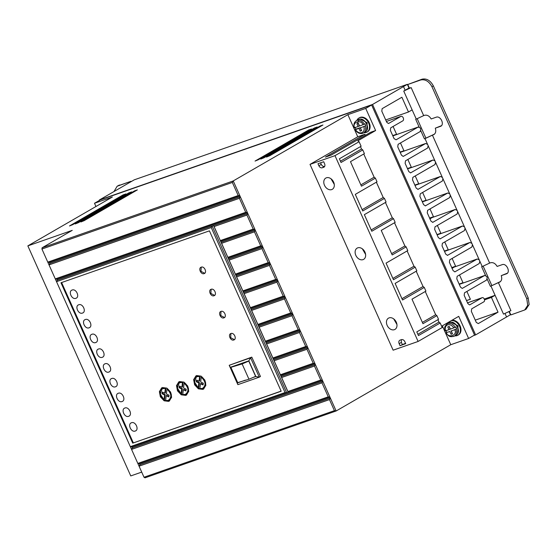 <?xml version="1.0" encoding="UTF-8"?>
<svg xmlns="http://www.w3.org/2000/svg" width="557" height="557" viewBox="0 0 557 557"><rect width="100%" height="100%" fill="white"/><g stroke="black" fill="none" stroke-linecap="round" stroke-linejoin="round"><path stroke-width="0.84" d="M360.198 131.146L361.382 130.463L360.142 127.699L358.966 128.382L360.198 131.146L361.625 130.644L360.393 127.88L365.803 125.715L364.981 123.877L359.564 126.035L358.332 123.271L356.905 123.772L358.137 126.536L359.321 125.854L358.186 123.32M449.833 331.519L446.192 332.654L449.833 331.519L451.066 334.284L452.493 333.782L451.261 331.018L456.67 328.853L455.849 327.008L450.432 329.173L449.2 326.409L447.772 326.91L449.005 329.674L445.363 330.809M134.516 190.891L137.37 189.895L84.191 220.642L80.911 221.971L134.516 190.891L134.745 191.413M123.097 194.887L125.952 193.892L72.772 224.631L69.493 225.961L123.097 194.887L123.327 195.403M356.863 120.396A8.111 6.002 60 0 1 358.868 118.07A8.111 6.002 60 0 1 359.627 117.715A8.111 6.002 60 0 1 368.393 122.582A8.111 6.002 60 0 1 366.986 132.113A8.111 6.002 60 0 1 366.228 132.462A8.111 6.002 60 0 1 363.965 132.691M358.868 118.07L359.46 117.722A8.111 6.002 60 0 1 360.219 117.374A8.111 6.002 60 0 1 368.985 122.241A8.111 6.002 60 0 1 367.578 131.772L366.986 132.113M128.806 192.889L131.661 191.893L78.481 222.64L75.202 223.963L128.806 192.889L129.036 193.411M308.662 129.99L311.516 128.994L258.337 159.741L255.057 161.07L308.662 129.99L308.891 130.512M314.371 127.999L317.225 126.996L264.046 157.742L260.767 159.072L314.371 127.999L314.601 128.514M320.08 126L322.935 125.005L269.755 155.744L266.476 157.074L320.08 126L320.31 126.516M451.281 320.651A8.111 6.002 60 0 1 459.49 326.2A8.111 6.002 60 0 1 457.854 335.251A8.111 6.002 60 0 1 457.095 335.599A8.111 6.002 60 0 1 454.832 335.829M451.873 320.31A8.111 6.002 60 0 1 460.082 325.859A8.111 6.002 60 0 1 458.446 334.91L457.854 335.251M392.845 135.887L418.286 126.996L396.09 139.807L394.078 138.651L390.373 130.352L390.729 127.832L402.802 120.848A2.437 1.622 70.7 0 0 403.233 117.812A2.437 1.622 70.7 0 0 401.012 116.336A2.437 1.622 70.7 0 0 400.824 116.42L388.57 123.48M487.201 279.161L490.397 286.305L498.383 282.615L510.915 310.639L503.507 314.12L495.096 295.307L491.434 297.431L498.028 312.178L478.296 323.582L476.291 322.426L471.34 311.363L471.695 308.836L483.775 301.859A2.235 1.49 70.7 0 0 484.263 299.025A2.235 1.49 70.7 0 0 482.223 297.668A2.235 1.49 70.7 0 0 481.958 297.807L467.532 302.855M331.039 178.811L334.277 184.409M331.694 189.589A6.489 4.797 60 0 1 324.682 185.697A6.489 4.797 60 0 1 325.803 178.073A6.489 4.797 60 0 1 326.416 177.794A6.489 4.797 60 0 1 333.427 181.686A6.489 4.797 60 0 1 332.299 189.31A6.489 4.797 60 0 1 331.694 189.589M362.37 248.861L365.608 254.452M363.025 259.639A6.489 4.797 60 0 1 356.014 255.747A6.489 4.797 60 0 1 357.134 248.123A6.489 4.797 60 0 1 357.747 247.837A6.489 4.797 60 0 1 364.758 251.736A6.489 4.797 60 0 1 363.637 259.36A6.489 4.797 60 0 1 363.025 259.639M393.708 318.903L396.939 324.501M394.356 329.688A6.489 4.797 60 0 1 387.345 325.789A6.489 4.797 60 0 1 388.473 318.165A6.489 4.797 60 0 1 389.078 317.887A6.489 4.797 60 0 1 396.09 321.779A6.489 4.797 60 0 1 394.969 329.403A6.489 4.797 60 0 1 394.356 329.688M360.184 119.121L367.174 122.686L366.729 130.449M457.596 333.58L458.042 325.824L451.052 322.259M82.457 313.069C78.419 314.754 74.499 305.988 78.746 304.776C82.784 303.092 86.704 311.857 82.457 313.069L82.937 312.846M78.363 304.944L78.746 304.776M89.05 327.815C85.012 329.5 81.092 320.735 85.339 319.523C89.378 317.838 93.297 326.604 89.05 327.815L89.531 327.593M84.956 319.69L85.339 319.523M75.856 298.322C71.825 300.007 67.898 291.241 72.145 290.03C76.184 288.345 80.104 297.111 75.856 298.322L76.344 298.092M71.769 290.197L72.145 290.03M95.651 342.562C91.613 344.247 87.693 335.481 91.94 334.27C95.978 332.585 99.898 341.35 95.651 342.562L96.131 342.339M91.557 334.437L91.94 334.27M102.244 357.309C98.206 358.993 94.286 350.228 98.533 349.016C102.572 347.331 106.491 356.097 102.244 357.309L102.725 357.086M98.15 349.183L98.533 349.016M108.845 372.055C104.807 373.74 100.887 364.974 105.134 363.763C109.172 362.078 113.092 370.844 108.845 372.055L109.325 371.832M104.751 363.93L105.134 363.763M115.438 386.802C111.4 388.487 107.48 379.721 111.727 378.509C115.765 376.824 119.685 385.59 115.438 386.802L115.919 386.579M111.344 378.676L111.727 378.509M122.032 401.548C118 403.233 114.074 394.467 118.328 393.256C122.359 391.571 126.286 400.337 122.032 401.548L122.519 401.325M117.945 393.423L118.328 393.256M128.632 416.295C124.594 417.98 120.674 409.214 124.921 408.002C128.959 406.318 132.879 415.083 128.632 416.295L129.113 416.072M124.538 408.17L124.921 408.002M135.226 431.041C131.187 432.726 127.268 423.961 131.515 422.749C135.553 421.064 139.473 429.83 135.226 431.041L135.706 430.819M131.139 422.916L131.515 422.749M230.626 333.657L230.925 333.525C234.065 332.216 237.115 339.032 233.808 339.972C230.668 341.281 227.618 334.465 230.925 333.525L230.675 337.709L234.42 339.624M223.914 317.852C220.774 319.161 217.724 312.345 221.025 311.405C224.165 310.096 227.214 316.912 223.914 317.852L224.29 317.678M221.004 311.412L220.781 315.589L224.527 317.504M214.02 295.732C210.88 297.041 207.831 290.225 211.131 289.285C214.271 287.976 217.321 294.792 214.02 295.732L214.396 295.558M211.11 289.292L210.887 293.469L214.633 295.384M204.127 273.612C200.986 274.921 197.937 268.105 201.237 267.165C204.377 265.856 207.427 272.665 204.127 273.612L204.496 273.438M201.216 267.172L200.993 271.35L204.739 273.264M202.845 389.385L198.383 388.821L194.63 384.824L193.634 379.644L195.946 375.891L196.656 375.564L201.119 376.135L204.872 380.125L205.867 385.305L203.556 389.058L202.845 389.385M196.245 375.731L194.191 379.637L195.326 384.692L199.072 388.528L203.848 388.877M185.711 395.379L181.255 394.809L177.495 390.819L176.506 385.632L178.811 381.879L179.528 381.552L183.991 382.123L187.744 386.112L188.739 391.299L186.428 395.052L185.711 395.379M179.11 381.726L177.056 385.625L178.198 390.68L181.944 394.523L186.72 394.864M168.583 401.367L164.127 400.796L160.367 396.807L159.379 391.627L161.683 387.867L162.4 387.54L166.863 388.111L170.616 392.107L171.605 397.287L169.3 401.04L168.583 401.367M161.983 387.714L159.929 391.62L161.07 396.675L164.816 400.511L169.593 400.859M202.428 388.466L199.879 388.507L200.457 383.745L203.068 384.971L203.319 383.223L200.673 381.977L201.258 377.166C205.874 381.622 206.264 385.388 202.428 388.466L203.597 387.867M185.3 394.453L182.752 394.502L183.33 389.733L185.934 390.958L186.191 389.211L183.545 387.964L184.13 383.153C188.746 387.609 189.136 391.376 185.3 394.453L186.47 393.855M168.172 400.448L165.617 400.49L166.202 395.721L168.806 396.953L169.063 395.198L166.418 393.952L167.003 389.148C171.619 393.604 172.009 397.371 168.172 400.448L169.342 399.849M100.399 199.852L371.623 105.001L365.719 108.42L347.867 114.665L233.237 180.934L42.109 247.774L72.243 230.354L27.85 245.881L112.347 197.025L94.495 203.27L100.399 199.852M441.624 326.235L458.731 316.348L468.625 338.468L474.529 335.049L371.623 105.001M365.719 108.42L375.613 130.54L357.866 140.803L359.091 141.722L361.11 146.233L339.38 158.801L341.03 162.484L362.76 149.924L364.41 153.607L350.478 161.662L361.444 186.177L375.376 178.129L377.026 181.812L355.296 194.372L362.718 210.964L384.448 198.403L386.092 202.087L364.362 214.654L371.784 231.246L393.514 218.678L395.164 222.368L381.232 230.417L392.198 254.939L406.13 246.883L407.78 250.566L386.05 263.134L393.472 279.725L415.202 267.158L416.852 270.848L395.122 283.409L402.544 300L424.274 287.433L425.924 291.123L411.992 299.179L422.958 323.694L436.89 315.638L438.54 319.328L416.803 331.888L418.453 335.579L440.183 323.011L442.209 327.53L418.112 341.455L393.131 350.193L310.019 164.385L334.994 155.647L359.091 141.722M360.463 146.609L361.535 149.004L362.76 149.924M360.866 184.882L374.137 177.21L363.749 153.99L374.151 177.21L375.376 178.129M376.379 182.188L383.216 197.484L384.448 198.403M392.288 217.759L385.437 202.47L392.288 217.759L393.514 218.678M394.516 222.737L404.904 245.964L406.13 246.883M407.132 250.942L413.976 266.239L415.202 267.158M416.204 271.217L423.048 286.514L424.274 287.433M435.665 314.719L425.263 291.499L435.665 314.719L436.89 315.638M437.893 319.697L438.958 322.092L440.183 323.011M99.487 200.388L99.32 200.019L372.542 104.465L475.615 334.889L473.596 335.593M94.495 203.27L95.943 206.508M27.85 245.881L130.756 475.929L141.708 472.099M42.109 247.774L41.935 249.042L47.784 262.124L144.012 477.245L145.015 477.822L336.143 410.982L330.364 398.081L329.472 399.592L139.062 466.181L139.953 464.67L139.542 463.744L329.953 397.155L292.85 314.204L291.959 315.722L298.225 329.73L299.938 330.057L265.703 342.033L265.39 341.211L298.225 329.73M254.438 231.844L221.609 243.325L221.08 242.33L255.329 230.333L254.438 231.844L260.704 245.853L262.424 246.187L262.834 247.106L261.943 248.624L229.115 260.105L228.161 258.156L262.424 246.187L233.237 180.934L232.339 182.452L41.935 249.042M347.867 114.665L357.761 136.785L310.019 164.385M261.943 248.624L268.209 262.632L269.922 262.96L270.34 263.886L269.449 265.397L236.614 276.878L235.667 274.928L269.922 262.96L262.834 247.106L228.6 259.082L228.189 258.163M291.959 315.722L259.123 327.203L258.176 325.253L292.439 313.285L270.34 263.886L236.105 275.854L235.688 274.935M284.453 298.942L251.625 310.423L251.096 309.427L285.344 297.431L284.453 298.942L290.719 312.95L292.439 313.285L292.85 314.204L258.615 326.179L258.197 325.26M139.542 463.744L137.83 463.417L328.24 396.828L329.953 397.155L330.364 398.081L139.953 464.67M442.328 325.831L450.773 344.713L336.143 410.982L334.423 410.655L329.472 399.592M357.761 136.785L364.898 134.286L325.427 157.109L331.137 155.111L370.607 132.287L375.613 130.54M364.898 134.286L365.357 135.323M450.773 344.713L468.625 338.468M437.879 319.704L438.951 322.099L417.875 334.284M416.19 271.224L423.048 286.514L401.959 298.705M407.125 250.949L413.976 266.239M394.509 222.744L404.904 245.964L391.62 253.644M376.365 182.195L383.216 197.484L362.134 209.669M360.456 146.616L361.535 149.004L340.452 161.189M388.424 123.515L386.739 122.248L381.796 111.184L382.151 108.657L401.889 97.245L408.483 111.992L412.145 109.875L403.734 91.076L405.155 90.255L403.505 86.565L372.542 104.465M475.615 334.889L506.578 316.982L505.018 313.494M481.958 297.807L469.711 304.867M469.565 304.902L467.88 303.628L464.169 295.335L464.524 292.808L486.623 280.032L487.208 277.671L486.623 276.369L484.701 275.471L459.267 284.369L484.604 275.513L462.331 288.373M462.185 288.401L460.5 287.134L456.789 278.834L457.144 276.307L479.243 263.531L479.828 261.177L482.237 266.559L481.652 266.761L485.565 275.499M454.804 271.907L477.224 259.019L451.887 267.875L477.321 258.977L479.243 259.868L479.828 261.177M447.424 255.405L469.843 242.518L444.507 251.381L469.948 242.476L471.863 243.374L472.447 244.676L471.863 247.036L449.764 259.813L449.408 262.34L453.12 270.632L454.951 271.872M440.044 238.911L462.463 226.024L437.127 234.88L462.568 225.982L464.482 226.873L465.067 228.182L464.482 230.535L442.383 243.312L442.028 245.839L445.739 254.138L447.57 255.371M432.664 222.41L455.083 209.523L429.746 218.386L455.187 209.481L457.102 210.379L457.687 211.681L457.102 214.041L435.003 226.817L434.648 229.345L438.359 237.637L440.19 238.876M425.283 205.916L447.703 193.028L422.366 201.885L447.807 192.987L449.722 193.878L450.307 195.187L449.729 197.54L427.63 210.316L427.268 212.844L430.979 221.143L432.81 222.375M417.903 189.415L440.322 176.527L414.986 185.39L440.427 176.485L442.342 177.384L442.926 178.686L442.349 181.046L420.25 193.822L419.887 196.349L423.599 204.642L425.43 205.881M410.523 172.921L432.942 160.026L407.606 168.889L433.047 159.991L434.961 160.882L435.546 162.191L434.968 164.545L412.869 177.321L412.507 179.848L416.218 188.141L418.049 189.38M400.225 152.388L425.666 143.49L427.581 144.388L428.166 145.69L427.588 148.051L405.489 160.827L405.127 163.354L408.838 171.647L410.669 172.886M400.225 152.395L425.569 143.532L403.289 156.385M403.143 156.42L401.458 155.145L397.747 146.853L398.109 144.326L420.208 131.549L420.786 129.196L420.201 127.887L418.189 127.031L392.845 135.894M99.32 200.019L134.244 179.841L407.348 84.337L403.505 86.565M506.578 316.982L510.414 314.754L509.021 311.635M144.012 477.245L334.423 410.655M328.24 396.828L321.974 382.819L131.563 449.408L132.448 447.898L322.865 381.301L321.974 382.819M232.339 182.452L238.194 195.535L47.784 262.124L49.496 262.451L49.907 263.377L240.325 196.788L239.433 198.299L245.7 212.308L55.289 278.897L57.002 279.231L57.413 280.15L247.83 213.561L246.932 215.072L214.104 226.553L213.568 225.543L212.14 226.045L211.249 227.548L285.052 392.532L130.324 446.644L132.037 446.972L132.448 447.898M132.712 443.142L60.978 282.768L209.425 230.856L281.167 391.223L132.712 443.142L281.111 391.111M211.249 227.548L56.522 281.661L57.413 280.15M239.433 198.299L49.023 264.888L49.907 263.377M238.194 195.535L239.914 195.862L49.496 262.451M245.7 212.308L247.412 212.635L57.002 279.231M214.104 226.553L220.656 241.383L254.918 229.414L253.198 229.08L246.932 215.072M269.449 265.397L275.715 279.405L277.428 279.732L243.165 291.701L242.88 290.886L275.715 279.405M276.947 282.169L244.119 293.65L243.59 292.655L277.839 280.658L276.947 282.169L283.214 296.178L284.933 296.512L250.699 308.481L250.385 307.659L283.214 296.178M299.457 332.494L266.629 343.975L266.1 342.973L300.355 330.983L299.457 332.494L305.723 346.503L307.443 346.83L273.209 358.805L272.895 357.984L305.723 346.503M306.963 349.267L274.135 360.748L273.605 359.752L307.854 347.756L306.963 349.267L313.229 363.275L314.949 363.61L280.686 375.578L280.401 374.757L313.229 363.275M314.468 366.04L281.64 377.521L281.125 376.504L315.359 364.529L314.468 366.04L320.735 380.048L322.447 380.382L286.764 392.866L212.14 226.045L213.575 225.543L288.192 392.365L287.906 391.529L320.735 380.048M401.325 339.666L401.374 342.388L399.139 343.676C398.52 341.963 398.812 340.787 400.017 340.146L401.437 339.631C402.802 339.338 403.929 340 404.821 341.615L405.74 343.641L400.058 345.695L405.559 343.23M399.139 343.676L400.058 345.695M323.694 167.274L322.266 167.775A3.043 2.249 60 0 1 318.882 165.763L317.977 163.73L323.687 161.739L324.592 163.765A3.043 2.249 60 0 1 323.979 167.149A3.043 2.249 60 0 1 323.694 167.274L324.23 166.961M418.112 341.455L334.994 155.647M447.731 323.533A8.111 6.002 60 0 1 448.489 322.266M435.651 314.726L422.38 322.399M413.962 266.246L392.894 278.423M392.281 217.766L371.206 229.944M408.483 111.992L385.716 119.957M498.028 312.178L475.26 320.136M491.434 297.431L484.513 299.847M490.975 286.103L495.096 295.307L484.291 299.088M509.321 311.488L510.853 314.921L524.701 309.977L527.73 305.306L526.762 298.698L431.94 86.718C428.994 81.308 425.242 79.066 420.681 79.992L407.78 84.504L409.43 88.194L405.155 90.255L408.998 88.02L407.348 84.337M412.145 109.875L416.267 119.094L423.675 115.612L411.143 87.595L403.734 91.076M61.618 282.545L133.304 442.801M285.052 392.532L286.764 392.859L132.037 446.972M220.37 240.561L253.198 229.08M221.609 243.325L227.876 257.334L260.704 245.853M229.115 260.105L235.381 274.114L268.209 262.632M236.614 276.878L242.88 290.886M244.119 293.65L250.385 307.659M251.625 310.423L257.891 324.432L290.719 312.95M259.123 327.203L265.39 341.211M266.629 343.975L272.895 357.984M274.135 360.748L280.401 374.757M281.64 377.521L287.906 391.529M320.553 162.832L321.25 164.392C322.127 166.014 323.255 166.689 324.627 166.411L324.675 166.397M357.573 123.382L358.666 120.194M466.529 300.613L470.387 299.262L466.884 291.443M498.383 282.615L500.374 281.675M500.513 281.55L490.397 286.305M409.43 88.194L411.143 87.595M423.675 115.612L424.587 115.292C427.17 114.728 429.37 115.953 431.167 118.961L436.173 117.214C440.657 115.341 445.015 125.081 440.295 126.425L435.289 128.18C436.305 131.459 435.651 133.68 433.325 134.836L434.411 134.209M440.831 126.174L441.2 125.903M433.959 134.536L432.42 135.149L489.645 263.078L490.55 262.765C493.14 262.194 495.333 263.419 497.129 266.427L502.136 264.679C506.619 262.807 510.978 272.547 506.257 273.898L501.251 275.645C502.268 278.932 501.613 281.146 499.288 282.302L499.928 282.002M506.793 273.64L507.162 273.369M416.267 119.094L415.689 119.295L419.143 127.024M392.734 135.636L396.591 134.293L393.089 126.467M114.011 191.524L117.123 186.261L130.972 181.31L131.118 181.638M420.779 130.679L424.427 138.839L425.012 138.63L427.581 144.388M400.114 152.138L403.964 150.787L400.469 142.961M428.166 145.69L434.961 160.882M407.487 168.618L411.338 167.267L407.849 159.462M435.546 162.191L442.342 177.384M414.874 185.133L418.725 183.782L415.23 175.956M442.926 178.686L449.722 193.878M422.255 201.627L426.105 200.283L422.61 192.457M450.307 195.187L457.102 210.379M429.635 218.128L433.485 216.777L429.983 208.952M457.687 211.681L464.482 226.873M437.008 234.622L440.866 233.279L437.363 225.453M465.067 228.182L471.863 243.374M444.395 251.123L448.246 249.773L444.744 241.947M472.447 244.676L479.243 259.868M451.776 267.625L455.626 266.274L452.124 258.448M459.149 284.119L463.006 282.768L459.504 274.942M251.799 357.128L260.453 376.483L259.277 377.166L250.615 357.81L251.799 357.128L229.206 365.295L237.867 384.65L259.277 377.166L255.837 376.504L252.996 377.5M234.184 339.798L233.808 339.972M288.08 392.107L286.764 392.866M221.08 242.33L220.656 241.383M281.111 376.525L280.686 375.578M273.605 359.752L273.181 358.799M266.1 342.973L265.675 342.026L266.114 342.952M258.176 325.253L257.891 324.432M251.096 309.427L250.671 308.481L251.11 309.407M243.59 292.655L243.165 291.701M235.667 274.928L235.381 274.114M228.161 258.156L227.876 257.334M401.374 342.388L402.293 344.414M483.17 266.176L491.81 285.483M466.508 300.564L470.366 299.213M407.78 84.504L422.095 79.178C426.669 78.252 430.422 80.493 433.36 85.896L528.182 297.877L529.15 304.463L526.121 309.156L524.812 309.908M501.251 275.645L507.357 273.188M424.427 138.839L434.544 134.084M435.289 128.18L441.395 125.722M482.237 266.559L489.645 263.078M432.42 135.149L425.012 138.63M425.84 138.018L417.207 118.711M392.713 135.588L396.57 134.244M407.466 168.569L411.317 167.218M422.234 201.585L426.084 200.235M436.987 234.574L440.845 233.23M451.755 267.576L455.605 266.225M459.128 284.07L462.985 282.726M444.375 251.075L448.225 249.731M429.614 218.079L433.464 216.736M414.854 185.084L418.704 183.74M400.093 152.089L403.943 150.738M118.07 185.822L130.972 181.31M119.49 185.001L117.116 186.261M248.833 360.839L250.615 357.81L229.206 365.295L230.278 367.328L248.833 360.839L255.837 376.504M220.683 241.383L221.094 242.309M243.604 292.627L243.193 291.708M273.619 359.725L273.209 358.805M281.125 376.504L280.714 375.578M245.442 380.139L237.282 382.993L237.867 384.65M237.282 382.993L230.278 367.328M197.025 380.257L196.858 381.427L199.42 382.631L198.835 387.442L198.243 387.783L198.828 382.972L199.42 382.631M197.004 376.448L200.214 376.1L199.636 380.87L199.044 381.211L199.622 376.441L200.214 376.1M201.258 377.166L201.85 376.824C206.466 381.28 206.856 385.047 203.02 388.125M200.457 383.745L201.049 383.397L203.152 384.386M179.897 386.245L179.723 387.414L182.292 388.626L181.707 393.43L181.116 393.771L181.7 388.967L182.292 388.626M179.869 382.443L183.086 382.088L182.508 386.857L181.916 387.199L182.494 382.429L183.086 382.088M184.13 383.153L184.722 382.812C189.338 387.268 189.728 391.035 185.892 394.112M183.33 389.733L183.921 389.392L186.017 390.38M167.003 389.148L167.594 388.807C172.21 393.263 172.6 397.03 168.764 400.107M166.202 395.721L166.794 395.379L168.889 396.368M162.769 392.239L162.595 393.409L165.164 394.614L164.58 399.425L163.988 399.766L164.573 394.955L165.164 394.614M162.741 388.431L165.958 388.076L165.373 392.845L164.788 393.186L165.366 388.417L165.958 388.076M355.088 127.33L355.916 129.175L355.324 129.516M446.784 332.313L445.955 330.468M230.877 367.328L248.77 361.068L255.614 376.372L248.77 361.068L242.128 363.93L248.965 379.233L237.721 382.631L230.877 367.328L242.121 363.937L248.972 379.233L255.614 376.372M237.345 382.756L230.501 367.46L237.345 382.763M196.858 381.427L196.266 381.768L198.828 382.972M196.266 381.768L196.517 380.02L199.044 381.211M198.243 387.783L194.49 382.039L196.454 376.769L199.622 376.441M179.723 387.414L179.138 387.756L181.7 388.967M179.138 387.756L179.389 386.008L181.916 387.199M181.116 393.771L177.363 388.027L179.319 382.756L182.494 382.429M162.595 393.409L162.003 393.75L164.573 394.955M162.003 393.75L162.261 391.996L164.788 393.186M163.988 399.766L160.228 394.022L162.191 388.751L165.366 388.417M358.137 126.536L354.496 127.671M446.192 332.654L446.324 332.745C448.364 338.538 457.763 335.258 454.77 329.793M358.966 128.382L355.457 129.607C357.281 132.253 359.376 133.297 361.737 132.74C363.895 131.717 364.619 129.69 363.902 126.655M360.393 127.88L365.803 125.715M360.142 127.699L355.916 129.175M449.053 326.458L450.188 328.992L449.005 329.674M456.67 328.853L451.261 331.018M452.388 333.546L451.066 334.284M452.249 333.601L451.01 330.83M364.389 124.218A7.102 5.25 60 0 0 356.967 120.416A7.102 5.25 60 0 0 356.306 120.723L358.04 119.72A7.102 5.25 60 0 1 358.701 119.414A7.102 5.25 60 0 1 366.374 123.675A7.102 5.25 60 0 1 365.141 132.009L363.408 133.012A7.102 5.25 60 0 1 362.739 133.318M455.257 327.349A7.102 5.25 60 0 0 447.835 323.554A7.102 5.25 60 0 0 447.167 323.861L448.9 322.858A7.102 5.25 60 0 1 449.569 322.552A7.102 5.25 60 0 1 457.241 326.806A7.102 5.25 60 0 1 456.009 335.147L454.275 336.15A7.102 5.25 60 0 1 453.607 336.456M365.211 126.056A7.102 5.25 60 0 1 363.408 133.012L362.663 133.353C359.69 134.056 357.169 132.831 355.115 129.684M445.496 330.9C444.778 327.864 445.503 325.838 447.661 324.815C450.021 324.251 452.117 325.295 453.941 327.948M400.824 116.42L386.398 121.468L401.012 116.336M456.079 329.194A7.102 5.25 60 0 1 454.275 336.15C448.608 337.772 448.218 335.084 445.983 332.821M432.19 217.529L429.823 218.901M454.331 267.026L451.964 268.39M204.67 207.253L205.672 207.838M318.882 165.763L321.25 164.392M324.627 166.411L322.266 167.775M422.095 79.178L420.681 79.992M431.94 86.718L433.36 85.896M528.182 297.877L526.762 298.698M354.628 127.762C351.634 122.296 361.033 119.01 363.073 124.81M358.04 119.72L358.778 119.379C364.891 116.803 371.101 129.029 365.141 132.009M448.9 322.858L449.645 322.517C455.758 319.941 461.969 332.16 456.009 335.147M482.223 297.668L467.511 302.813M197.039 376.428L196.454 376.769M179.911 382.415L179.319 382.756M162.783 388.41L162.191 388.751M356.306 120.723C354.071 122.296 353.396 124.671 354.287 127.838M447.167 323.861C443.226 327.774 445.12 328.421 445.154 330.976"/></g></svg>

